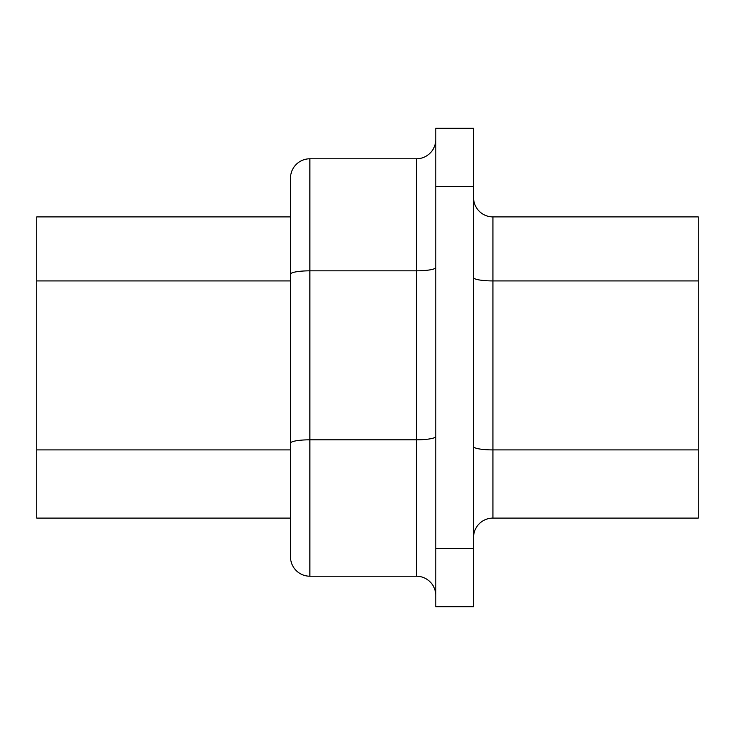 <?xml version="1.0" encoding="UTF-8"?>
<svg xmlns="http://www.w3.org/2000/svg" width="735" height="735" viewBox="0 0 735 735"><rect width="100%" height="100%" fill="white"/><g stroke="black" fill="none" stroke-linecap="round" stroke-linejoin="round"><path stroke-width="1.1" d="M290.5 556.845L290.5 178.155A19.367 19.367 0 0 1 309.876 158.788L309.876 576.212A19.367 19.367 0 0 1 290.5 556.845L290.5 518.101L36.75 518.101L36.75 216.899L290.5 216.899L290.5 197.522L290.5 277.554M698.25 449.903L698.25 216.899L492.928 216.899L492.928 518.101L698.25 518.101L698.25 449.903L492.928 449.903A19.367 3.363 180 0 1 473.551 446.54M435.781 548.613L435.781 606.724L473.551 606.724L473.551 548.613L435.781 548.613L435.781 128.276L473.551 128.276L473.551 548.613M290.5 178.155L290.5 197.522M309.876 576.212L416.414 576.212L416.414 158.788A19.367 19.367 0 0 0 435.781 139.411M309.876 158.788L416.414 158.788L309.876 158.788M36.75 216.899L290.5 216.899M435.781 595.589A19.367 19.367 0 0 0 416.414 576.212M473.551 537.478A19.367 19.367 0 0 1 492.928 518.101A19.367 19.367 0 0 0 473.551 537.478M473.551 197.522A19.367 19.367 0 0 0 492.928 216.899M36.75 449.903L290.5 449.903M290.5 443.177A19.367 3.363 180 0 1 309.876 439.815L416.414 439.815A19.367 3.363 0 0 0 435.781 436.452M473.551 186.387L435.781 186.387M698.25 280.926L492.928 280.926A19.367 3.363 180 0 1 473.551 277.554M290.5 274.192A19.367 3.363 0 0 1 309.876 270.829L416.414 270.829A19.367 3.363 180 0 0 435.781 267.466M36.75 280.926L290.5 280.926"/></g></svg>
